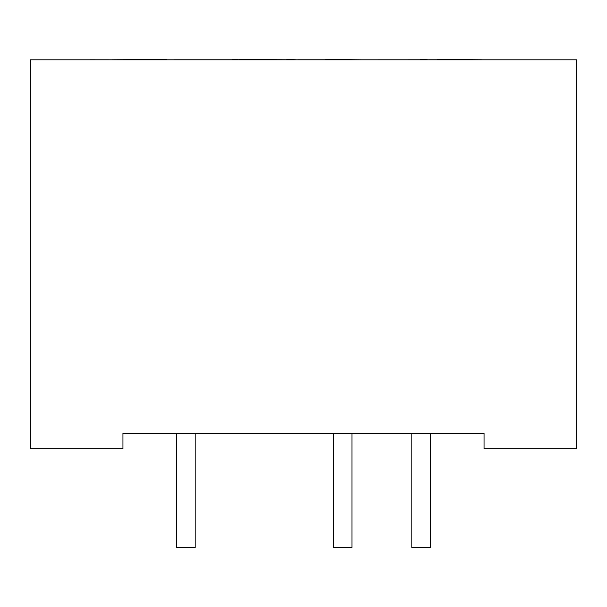 <?xml version="1.0" encoding="UTF-8"?>
<svg xmlns="http://www.w3.org/2000/svg" width="607" height="607" viewBox="0 0 607 607"><rect width="100%" height="100%" fill="white"/><g stroke="black" fill="none" stroke-linecap="round" stroke-linejoin="round"><path stroke-width="0.91" d="M58.469 59.827L89.919 59.827M430.355 433.284L430.355 547.484L411.834 547.484L411.834 433.284M351.954 433.284L351.954 547.484L333.44 547.484L333.44 433.284M195.166 433.284L195.166 547.484L176.645 547.484L176.645 433.284M30.35 59.827L576.65 59.827L576.65 448.717L484.06 448.717L484.06 433.284L122.94 433.284L122.94 448.717L30.35 448.717L30.35 59.827M89.919 59.797L114.814 59.827M179.391 59.827L125.603 59.827M125.603 59.797L120.869 59.827M205.621 59.827L185.446 59.827M254.728 59.827L219.081 59.827M219.081 59.797L214.37 59.827M300.473 59.827L268.188 59.827M326.71 59.827L306.527 59.827M351.597 59.827L338.812 59.827M406.758 59.827L371.105 59.827M447.116 59.827L411.463 59.827M487.482 59.827L451.828 59.827M521.785 59.827L496.898 59.827M173.981 59.797L232.14 59.797M298.166 59.797L326.3 59.797M325.822 59.516L361.742 59.827M232.14 59.516L239.295 59.797M239.295 59.516L286.808 59.797M286.808 59.516L296.117 59.797M364.086 59.827L420.401 59.797M420.401 59.516L428.155 59.797M437.48 59.797L428.572 59.797M437.48 59.516L482.17 59.797M111.9 59.797L166.379 59.516"/></g></svg>
